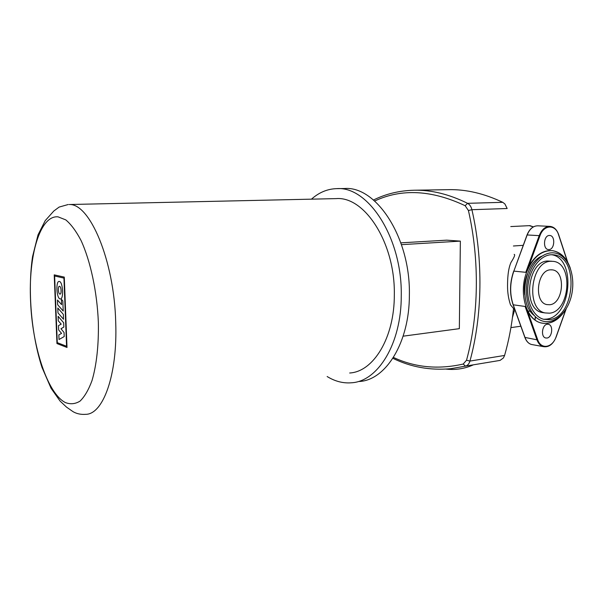 <?xml version="1.0" encoding="UTF-8"?>
<svg xmlns="http://www.w3.org/2000/svg" width="603" height="603" viewBox="0 0 603 603"><rect width="100%" height="100%" fill="white"/><g stroke="black" fill="none" stroke-linecap="round" stroke-linejoin="round"><path stroke-width="0.9" d="M546.959 338.042L545.594 337.959C540.559 336.866 542.059 324.625 547.275 324.256L548.519 324.331C553.599 325.334 552.197 337.59 546.959 338.042M548.986 249.574L548.346 249.559C542.662 249.197 543.597 235.441 549.31 235.471L549.83 235.487C555.559 235.743 554.722 249.514 548.986 249.574M549.68 304.741L546.929 304.598C533.61 302.525 536.904 270.084 550.494 269.82L552.506 269.888C566.127 271.342 563.436 303.912 549.68 304.741M549.484 313.183L545.135 312.934C525.447 309.625 530.565 261.476 550.69 261.287L553.418 261.378C573.762 263.307 569.978 311.736 549.484 313.183M551.911 261.25L547.547 261.016C527.429 261.197 522.341 309.181 542.014 312.49L544.743 312.829M549.341 319.62L543.642 319.281C533.316 316.703 526.148 301.545 527.994 285.347C529.728 269.142 540.115 255.461 550.841 254.752L553.999 254.85C579.536 257.044 575.006 317.623 549.341 319.62M541.622 256.215C523.434 263.782 518.527 304.191 534.341 315.58M543.605 319.273L546.22 319.145C571.471 317.223 576.498 258.039 551.541 254.715M570.37 268.388C566.76 258.061 560.88 252.167 552.717 250.705C541.554 250.072 532.833 257.3 526.562 272.398C518.467 293.171 526.434 319.786 541.117 322.937C550.305 324.829 558.333 320.615 565.192 310.281M529.359 273.378C535.63 255.981 550.871 248.006 561.453 255.8C572.134 263.338 575.948 284.134 569.971 300.693C564.152 317.344 549.627 326.268 538.585 319.213C527.452 312.414 522.922 290.669 529.359 273.378M528.537 266.941L539.904 235.894L539.203 235.652L525.778 272.315L528.537 266.941C534.989 255.325 542.919 249.906 552.325 250.675C558.378 251.617 563.292 255.31 567.076 261.755M532.939 344.735L531.251 344.434C528.492 343.506 526.449 341.275 525.107 337.733L513.228 304.801L525.1 306.46L527.633 311.397C531.009 317.54 535.374 321.361 540.725 322.876L541.117 322.937M560.383 315.957C554.247 322.206 547.697 324.512 540.725 322.876M513.409 245.994L523.208 245.331M515.166 310.477L510.522 304.892C508.525 298.967 507.53 292.696 507.545 286.093C507.545 279.121 507.914 269.292 511.005 262.388C514.321 257.202 515.377 254.534 514.163 254.383M527.308 274.282C524.587 280.923 523.751 287.767 524.798 294.829M359.456 381.488C385.799 380.026 409.543 342.632 409.377 294.844C410.522 237.552 376.242 185.875 344.607 188.52L336.693 188.641C368.154 185.965 402.344 237.997 401.259 295.658C401.47 343.763 377.862 381.352 351.662 382.769C343.25 383.493 335.072 381.413 327.15 376.528M311.472 199.156C319.04 192.417 327.452 188.905 336.693 188.641M513.447 309.211C511.728 325.462 508.774 340.876 504.583 355.446L503.452 357.918L500.083 360.398L465.508 366.134C467.634 365.539 469.111 363.85 469.933 361.076C482.408 315.912 483.372 259.765 471.915 209.708C471.154 206.618 469.699 204.492 467.551 203.324C449.092 194.211 431.281 189.847 414.125 190.231C399.51 190.586 385.965 193.842 373.491 200.008M414.125 190.231L448.647 189.659C466.081 189.282 484.119 193.503 502.766 202.322L504.899 203.965L507.161 208.51L471.915 209.708L468.425 210.515C479.724 260.029 478.797 315.542 466.526 360.232L463.217 364.039C438.306 369.714 415.045 367.506 393.442 357.428M392.87 358.318C410.854 367.114 430.18 370.574 450.856 368.689L465.508 366.134L463.217 364.039M374.651 201.01C401.575 188.385 431.748 189.953 465.162 205.721L468.425 210.515M400.852 242.843L446.725 240.16L460.36 241.125L459.343 328.665L403.143 336.173M460.36 241.125L401.477 244.66M68.252 204.507L59.147 207.07L53.848 210.982L45.233 220.615L38.034 234.831L32.562 256.569C27.55 290.563 31.273 334.235 41.976 367.333L51.059 388.272L60.104 401.093L66.496 407.1L72.963 411.608C73.362 411.804 77.855 414.894 85.536 414.329C103 414.713 117.691 375.089 115.716 322.364C114.261 260.338 89.764 203.151 69.194 204.523L336.233 198.613C364.642 196.156 395.251 242.971 394.324 294.633C394.558 337.808 373.393 371.787 349.68 373.001M63.541 319.281L57.978 312.859L57.782 308.005L63.345 314.374L63.541 319.281M57.466 300.008L57.654 304.734L63.217 311.065L62.825 300.927L61.378 299.314L61.589 304.658L57.466 300.008M63.677 322.763L63.843 327.052L60.978 328.763L64.054 332.494L64.212 336.557L59.034 339.512L58.845 334.876L61.559 333.391L58.649 329.931L58.483 325.628L61.197 324.135L58.287 320.849L58.107 316.296L63.677 322.763M60.066 298.922C56.539 298.357 55.604 281.111 59.132 281.428L59.38 281.45C62.931 281.835 63.903 299.322 60.368 298.96L60.066 298.922M59.878 294.091L60.029 294.106C61.725 294.264 61.28 286.515 59.576 286.297L59.433 286.282C57.737 286.139 58.174 293.827 59.878 294.091M66.571 346.265L63.933 278.104L54.632 275.993L57.285 342.662L66.571 346.265M54.217 274.855L56.953 343.552L67.001 347.479L64.287 277.109L54.217 274.855M539.904 235.894C543.702 224.535 555.461 224.045 558.566 234.778L558.476 234.514M558.634 234.559C556.886 229.645 554.051 226.924 550.132 226.381C545.413 226.298 541.765 229.389 539.203 235.652L527.18 234.951C529.728 228.778 533.354 225.726 538.064 225.816L549.544 226.359M558.566 234.778L567.408 261.694M525.1 306.46L536.949 339.813L525.002 337.431M527.097 235.147L513.854 271.116C509.837 282.784 509.625 294.015 513.228 304.801L513.13 304.515M556.064 336.904L556.109 336.783C552.514 347.931 540.936 349.898 537.642 339.602L536.949 339.813C538.283 343.401 540.333 345.655 543.092 346.582L531.251 344.434C528.424 343.491 526.336 341.238 524.972 337.68L513.093 304.749C509.482 293.978 509.686 282.769 513.703 271.124L513.786 271.282M538.064 225.816C533.248 225.741 529.57 228.793 527.022 234.974L513.854 271.116L525.778 272.315M537.642 339.602L527.633 311.397M565.991 309.045L556.109 336.783M529.246 225.635L533.293 226.916M535.381 316.665L534.884 319.809M504.583 355.446L469.933 361.076L466.526 360.232M465.162 205.721L467.551 203.324L502.766 202.322M58.039 216.846L65.78 219.884C71.056 224.301 76.136 231.145 81.013 240.431C90.427 260.798 97.045 291.475 98.342 322.017C98.839 344.705 96.555 365.245 91.988 380.651C88.581 389.885 84.593 396.706 80.041 401.116C75.277 404.048 70.363 404.515 65.305 402.525C47.396 393.442 32.276 346.454 30.587 301.236C28.311 255.921 39.926 215.083 58.039 216.846M542.014 312.49L545.135 312.934M552.325 250.675L552.717 250.705M558.664 234.65L567.747 262.282M556.177 336.904C553.087 344.403 548.73 347.63 543.092 346.582M566.262 308.593L556.2 336.858M552.242 254.707L553.999 254.85M551.406 269.79L552.506 269.888M547.871 324.233L548.519 324.331M510.771 226.562L529.894 225.635M510.922 327.61L520.841 326.231M527.829 311.088L530.414 311.269M529.924 225.635L533.369 226.871M535.585 316.861L535.019 319.914M514.457 310.47L512.46 317.517M472.986 365.019C464.431 368.795 455.431 370.152 446.001 369.089"/></g></svg>
